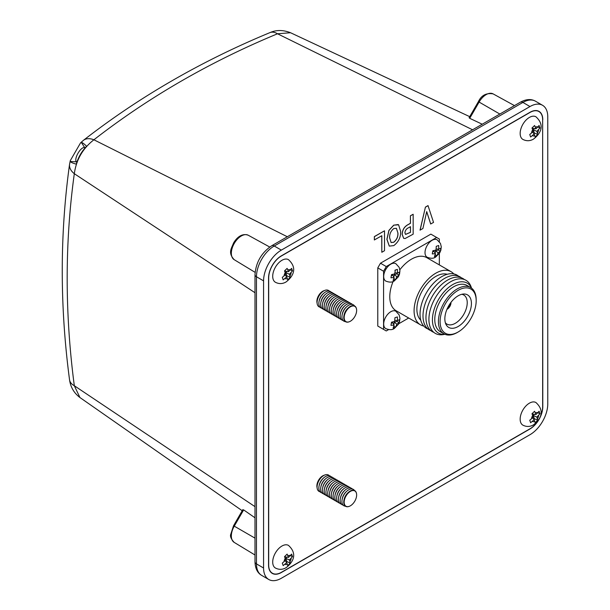 <?xml version="1.0" encoding="UTF-8"?>
<svg xmlns="http://www.w3.org/2000/svg" width="610" height="610" viewBox="0 0 610 610"><rect width="100%" height="100%" fill="white"/><g stroke="black" fill="none" stroke-linecap="round" stroke-linejoin="round"><path stroke-width="0.91" d="M319.998 491.759A9.447 5.452 -60 0 1 317.269 485.11L317.421 484.287A7.922 4.575 -60 0 1 321.516 477.195L322.149 476.654A9.447 5.452 -60 0 1 323.75 475.503A9.447 5.452 -60 0 1 329.278 475.693M317.093 487.687A8.227 4.75 -60 0 1 322.69 475.884A8.227 4.75 -60 0 1 324.299 475.213M317.269 485.11A9.447 5.452 -60 0 1 322.149 476.654M321.775 492.788A9.447 5.452 -60 0 1 319.045 486.132L319.198 485.316A7.922 4.575 -60 0 1 323.292 478.225L323.925 477.683A9.447 5.452 -60 0 1 325.526 476.532A9.447 5.452 -60 0 1 331.055 476.723M319.045 486.132A9.447 5.452 -60 0 1 323.925 477.683M323.552 493.81A9.447 5.452 -60 0 1 320.822 487.154L320.974 486.338A7.922 4.575 -60 0 1 325.069 479.246L325.702 478.705A9.447 5.452 -60 0 1 327.303 477.554A9.447 5.452 -60 0 1 332.831 477.744M320.822 487.154A9.447 5.452 -60 0 1 325.702 478.705M325.328 494.84A9.447 5.452 -60 0 1 322.598 488.183L322.751 487.367A7.922 4.575 -60 0 1 326.846 480.276L327.478 479.734A9.447 5.452 -60 0 1 329.08 478.583A9.447 5.452 -60 0 1 334.608 478.774M322.598 488.183A9.447 5.452 -60 0 1 327.478 479.734M327.105 495.861A9.447 5.452 -60 0 1 324.375 489.205L324.528 488.389A7.922 4.575 -60 0 1 328.622 481.298L329.255 480.756A9.447 5.452 -60 0 1 330.856 479.605A9.447 5.452 -60 0 1 336.385 479.796M324.375 489.205A9.447 5.452 -60 0 1 329.255 480.756M328.881 496.891A9.447 5.452 -60 0 1 326.152 490.234L326.304 489.418A7.922 4.575 -60 0 1 330.399 482.327L331.032 481.786A9.447 5.452 -60 0 1 332.633 480.634A9.447 5.452 -60 0 1 338.161 480.825M326.152 490.234A9.447 5.452 -60 0 1 331.032 481.786M330.658 497.912A9.447 5.452 -60 0 1 327.928 491.256L328.081 490.44A7.922 4.575 -60 0 1 332.175 483.349L332.808 482.807A9.447 5.452 -60 0 1 334.41 481.656A9.447 5.452 -60 0 1 339.938 481.847M327.928 491.256A9.447 5.452 -60 0 1 332.808 482.807M332.435 498.942A9.447 5.452 -60 0 1 329.705 492.285L329.858 491.469A7.922 4.575 -60 0 1 333.952 484.378L334.585 483.837A9.447 5.452 -60 0 1 336.186 482.685A9.447 5.452 -60 0 1 341.714 482.876M329.705 492.285A9.447 5.452 -60 0 1 334.585 483.837M334.211 499.964A9.447 5.452 -60 0 1 331.482 493.307L331.634 492.491A7.922 4.575 -60 0 1 335.729 485.4L336.354 484.858A9.447 5.452 -60 0 1 337.963 483.707A9.447 5.452 -60 0 1 343.491 483.898M331.482 493.307A9.447 5.452 -60 0 1 336.354 484.858M335.988 500.993A9.447 5.452 -60 0 1 333.258 494.336L333.411 493.52A7.922 4.575 -60 0 1 337.505 486.429L338.131 485.888A9.447 5.452 -60 0 1 339.739 484.736A9.447 5.452 -60 0 1 345.26 484.927M333.258 494.336A9.447 5.452 -60 0 1 338.131 485.888M337.765 502.015A9.447 5.452 -60 0 1 335.027 495.358L335.187 494.542A7.922 4.575 -60 0 1 339.282 487.451L339.907 486.91A9.447 5.452 -60 0 1 341.516 485.758A9.447 5.452 -60 0 1 347.037 485.949M335.027 495.358A9.447 5.452 -60 0 1 339.907 486.91M339.541 503.044A9.447 5.452 -60 0 1 336.804 496.387L336.964 495.572A7.922 4.575 -60 0 1 341.059 488.48L341.684 487.939A9.447 5.452 -60 0 1 343.293 486.78A9.447 5.452 -60 0 1 348.813 486.978M336.804 496.387A9.447 5.452 -60 0 1 341.684 487.939M341.318 504.066A9.447 5.452 -60 0 1 338.58 497.409L338.741 496.593A7.922 4.575 -60 0 1 342.835 489.502L343.46 488.961A9.447 5.452 -60 0 1 345.069 487.809A9.447 5.452 -60 0 1 350.59 488M338.58 497.409A9.447 5.452 -60 0 1 343.46 488.961M343.094 505.095A9.447 5.452 -60 0 1 340.357 498.439L340.517 497.623A7.922 4.575 -60 0 1 344.612 490.531L345.237 489.983A9.447 5.452 -60 0 1 346.838 488.831A9.447 5.452 -60 0 1 352.366 489.029M340.357 498.439A9.447 5.452 -60 0 1 345.237 489.983M345.42 506.186A9.447 5.452 -60 0 1 342.134 499.46L342.294 498.644A7.922 4.575 -60 0 1 346.388 491.553L347.014 491.012A9.447 5.452 -60 0 1 348.615 489.861A9.447 5.452 -60 0 1 354.479 490.493M342.134 499.46A9.447 5.452 -60 0 1 347.014 491.012M349.012 506.43A9.074 5.238 -60 0 1 348.882 506.475A9.074 5.238 -60 0 1 343.948 500.291L344.07 499.674A7.922 4.575 -60 0 1 348.157 492.583L348.638 492.171A9.074 5.238 -60 0 1 350.178 491.065A9.074 5.238 -60 0 1 356.461 493.353A9.074 5.238 -60 0 1 356.484 493.482M343.948 500.291A9.074 5.238 -60 0 1 348.638 492.171M350.392 505.804A8.83 5.101 -60 0 1 349.133 506.384A8.83 5.101 -60 0 1 344.185 501.45A8.83 5.101 -60 0 1 350.392 491.386A8.83 5.101 -60 0 1 356.514 493.612A8.83 5.101 -60 0 1 350.392 505.804M317.093 303.101A8.227 4.75 -60 0 1 322.69 291.298A8.227 4.75 -60 0 1 324.299 290.627M381.814 252.265L381.814 235.719L374.357 239.944L374.357 236.581L384.506 230.809L384.506 250.718L381.814 252.265L381.746 235.757M389.287 246.089L386.892 239.295L388.913 230.389L393.717 225.151L398.536 224.8M398.612 224.846L400.625 231.335C400.869 237.153 398.589 241.911 393.793 245.609L389.317 246.112L386.969 239.341L388.982 230.427L393.786 225.189L398.162 224.549M430.744 224.015L426.71 211.617L422.898 228.544L420.038 230.123L425.422 207.103L428.014 205.6L433.542 222.406L430.675 223.977L426.687 211.716M529.396 403.172A13.062 7.541 120 0 0 520.864 414.678A13.062 7.541 120 0 0 522.869 425.147C526.415 426.962 529.93 426.878 533.414 424.895C539.11 420.641 546.202 411.903 535.931 402.524A13.062 7.541 120 0 0 529.396 403.172M281.942 260.295A13.062 7.541 120 0 0 273.41 271.808A13.062 7.541 120 0 0 275.407 282.27C278.953 284.092 282.468 284.008 285.96 282.026C291.649 277.771 298.748 269.025 288.469 259.646A13.062 7.541 120 0 0 281.942 260.295M542.648 119.751A17.888 10.324 120 0 0 538.943 111.561A17.888 10.324 120 0 0 529.999 112.446L281.34 256.009A17.888 10.324 120 0 0 268.69 277.916L268.69 565.051A17.888 10.324 120 0 0 272.395 573.232A17.888 10.324 120 0 0 281.34 572.348L529.999 428.784A17.888 10.324 120 0 0 542.648 406.878L542.648 119.751M529.396 117.425A13.062 7.541 120 0 0 520.864 128.939A13.062 7.541 120 0 0 522.869 139.408C526.415 141.223 529.93 141.139 533.414 139.156C539.11 134.901 546.202 126.156 535.931 116.784A13.062 7.541 120 0 0 529.396 117.425M281.942 546.034A13.062 7.541 120 0 0 273.41 557.548A13.062 7.541 120 0 0 275.407 568.017C278.953 569.832 282.468 569.748 285.96 567.765C291.649 563.51 298.748 554.764 288.469 545.393A13.062 7.541 120 0 0 281.942 546.034M439.345 241.674L439.345 239.029L430.858 234.126L380.48 263.207L377.781 267.889L377.781 326.053L380.48 327.608M410.408 215.772L413.168 214.262L413.168 234.171L405.124 238.525L403.66 238.335L402.196 234.354C402.44 229.711 404.56 226.401 408.54 224.427L410.477 223.306L410.408 215.772L410.408 223.268L408.464 224.388C404.483 226.363 402.371 229.673 402.12 234.316L403.66 238.335M319.998 307.173A9.447 5.452 -60 0 1 317.269 300.524L317.421 299.701A7.922 4.575 -60 0 1 321.516 292.617L322.149 292.068A9.447 5.452 -60 0 1 323.75 290.917A9.447 5.452 -60 0 1 329.278 291.107M317.269 300.524A9.447 5.452 -60 0 1 322.149 292.068M321.775 308.202A9.447 5.452 -60 0 1 319.045 301.546L319.198 300.73A7.922 4.575 -60 0 1 323.292 293.639L323.925 293.097A9.447 5.452 -60 0 1 325.526 291.946A9.447 5.452 -60 0 1 331.055 292.137M319.045 301.546A9.447 5.452 -60 0 1 323.925 293.097M323.552 309.224A9.447 5.452 -60 0 1 320.822 302.575L320.974 301.752A7.922 4.575 -60 0 1 325.069 294.66L325.702 294.119A9.447 5.452 -60 0 1 327.303 292.968A9.447 5.452 -60 0 1 332.831 293.158M320.822 302.575A9.447 5.452 -60 0 1 325.702 294.119M325.328 310.254A9.447 5.452 -60 0 1 322.598 303.597L322.751 302.781A7.922 4.575 -60 0 1 326.846 295.69L327.478 295.148A9.447 5.452 -60 0 1 329.08 293.997A9.447 5.452 -60 0 1 334.608 294.188M322.598 303.597A9.447 5.452 -60 0 1 327.478 295.148M327.105 311.275A9.447 5.452 -60 0 1 324.375 304.626L324.528 303.803A7.922 4.575 -60 0 1 328.622 296.712L329.255 296.17A9.447 5.452 -60 0 1 330.856 295.019A9.447 5.452 -60 0 1 336.385 295.209M324.375 304.626A9.447 5.452 -60 0 1 329.255 296.17M328.881 312.305A9.447 5.452 -60 0 1 326.152 305.648L326.304 304.832A7.922 4.575 -60 0 1 330.399 297.741L331.032 297.2A9.447 5.452 -60 0 1 332.633 296.048A9.447 5.452 -60 0 1 338.161 296.239M326.152 305.648A9.447 5.452 -60 0 1 331.032 297.2M330.658 313.327A9.447 5.452 -60 0 1 327.928 306.677L328.081 305.854A7.922 4.575 -60 0 1 332.175 298.763L332.808 298.221A9.447 5.452 -60 0 1 334.41 297.07A9.447 5.452 -60 0 1 339.938 297.261M327.928 306.677A9.447 5.452 -60 0 1 332.808 298.221M332.435 314.356A9.447 5.452 -60 0 1 329.705 307.699L329.858 306.883A7.922 4.575 -60 0 1 333.952 299.792L334.585 299.251A9.447 5.452 -60 0 1 336.186 298.099A9.447 5.452 -60 0 1 341.714 298.29M329.705 307.699A9.447 5.452 -60 0 1 334.585 299.251M334.211 315.378A9.447 5.452 -60 0 1 331.482 308.721L331.634 307.905A7.922 4.575 -60 0 1 335.729 300.814L336.354 300.272A9.447 5.452 -60 0 1 337.963 299.121A9.447 5.452 -60 0 1 343.491 299.312M331.482 308.721A9.447 5.452 -60 0 1 336.354 300.272M335.988 316.407A9.447 5.452 -60 0 1 333.258 309.75L333.411 308.935A7.922 4.575 -60 0 1 337.505 301.843L338.131 301.302A9.447 5.452 -60 0 1 339.739 300.15A9.447 5.452 -60 0 1 345.26 300.341M333.258 309.75A9.447 5.452 -60 0 1 338.131 301.302M337.765 317.429A9.447 5.452 -60 0 1 335.027 310.772L335.187 309.956A7.922 4.575 -60 0 1 339.282 302.865L339.907 302.324A9.447 5.452 -60 0 1 341.516 301.172A9.447 5.452 -60 0 1 347.037 301.363M335.027 310.772A9.447 5.452 -60 0 1 339.907 302.324M339.541 318.458A9.447 5.452 -60 0 1 336.804 311.801L336.964 310.986A7.922 4.575 -60 0 1 341.059 303.894L341.684 303.353A9.447 5.452 -60 0 1 343.293 302.202A9.447 5.452 -60 0 1 348.813 302.392M336.804 311.801A9.447 5.452 -60 0 1 341.684 303.353M341.318 319.48A9.447 5.452 -60 0 1 338.58 312.823L338.741 312.007A7.922 4.575 -60 0 1 342.835 304.916L343.46 304.375A9.447 5.452 -60 0 1 345.069 303.223A9.447 5.452 -60 0 1 350.59 303.414M338.58 312.823A9.447 5.452 -60 0 1 343.46 304.375M343.094 320.509A9.447 5.452 -60 0 1 340.357 313.853L340.517 313.037A7.922 4.575 -60 0 1 344.612 305.945L345.237 305.404A9.447 5.452 -60 0 1 346.838 304.253A9.447 5.452 -60 0 1 352.366 304.443M340.357 313.853A9.447 5.452 -60 0 1 345.237 305.404M345.42 321.6A9.447 5.452 -60 0 1 342.134 314.874L342.294 314.058A7.922 4.575 -60 0 1 346.388 306.967L347.014 306.426A9.447 5.452 -60 0 1 348.615 305.274A9.447 5.452 -60 0 1 354.479 305.907M342.134 314.874A9.447 5.452 -60 0 1 347.014 306.426M349.012 321.844A9.074 5.238 -60 0 1 348.882 321.889A9.074 5.238 -60 0 1 343.948 315.705L344.07 315.088A7.922 4.575 -60 0 1 348.157 307.997L348.638 307.585A9.074 5.238 -60 0 1 350.178 306.479A9.074 5.238 -60 0 1 356.461 308.767A9.074 5.238 -60 0 1 356.484 308.896M343.948 315.705A9.074 5.238 -60 0 1 348.638 307.585M350.392 321.226A8.83 5.101 -60 0 1 349.133 321.798A8.83 5.101 -60 0 1 344.185 316.872A8.83 5.101 -60 0 1 350.392 306.799A8.83 5.101 -60 0 1 356.514 309.026A8.83 5.101 -60 0 1 350.392 321.226M287.318 278.503L287.684 279.853L290.276 277.344L289.422 274.233L292.51 270.855L291.633 268.362L288.515 271.648L287.127 268.377L284.534 270.893L285.823 274.248L282.3 277.382L283.177 279.876L286.731 276.841L287.318 278.503A5.025 2.897 120 0 1 284.992 278.518M287.318 564.25L287.684 565.592L290.276 563.083L289.422 559.972L292.51 556.595L291.633 554.101L288.515 557.387L287.127 554.124L284.534 556.633L285.823 559.995L282.3 563.121L283.177 565.615L286.731 562.58L287.318 564.25A5.025 2.897 120 0 1 284.992 564.258M534.772 421.38L535.138 422.73L537.738 420.214L536.884 417.11L539.972 413.725L539.095 411.232L535.976 414.518L534.589 411.254L531.989 413.763L533.277 417.126L529.755 420.252L530.631 422.745L534.192 419.711L534.772 421.38A5.025 2.897 120 0 1 532.446 421.388M534.772 135.641L535.138 136.983L537.738 134.475L536.884 131.363L539.972 127.986L539.095 125.492L535.976 128.779L534.589 125.515L531.989 128.024L533.277 131.386L529.755 134.513L530.631 137.006L534.192 133.971L534.772 135.641A5.025 2.897 120 0 1 532.446 135.649M542.786 119.667A18.086 10.439 120 0 0 539.042 111.386A18.086 10.439 120 0 0 529.999 112.286L281.34 255.849A18.086 10.439 120 0 0 268.552 278L268.552 565.127A18.086 10.439 120 0 0 272.296 573.408A18.086 10.439 120 0 0 281.34 572.515L529.999 428.952A18.086 10.439 120 0 0 542.786 406.801L542.648 119.583M547.765 116.792A25.117 14.503 120 0 0 542.557 105.294A25.117 14.503 120 0 0 529.999 106.536L281.34 250.108A25.117 14.503 120 0 0 263.573 280.867L263.573 568.001A25.117 14.503 120 0 0 268.781 579.5A25.117 14.503 120 0 0 281.34 578.257L529.999 434.694A25.117 14.503 120 0 0 547.765 403.927L547.765 116.792M255.003 517.791L243.642 509.899L234.255 526.155A14.099 8.136 120 0 0 234.171 542.381L255.003 555.008M80.581 142.816L81.305 142.42C82.312 142.481 84.073 143.762 86.605 146.255C81.709 151.349 78.263 157.311 76.265 164.151C72.842 163.213 70.852 162.321 70.295 161.482L70.28 160.659L80.581 142.816L83.425 140.33A20.092 12.078 52.2 0 1 93.902 139.781C82.792 148.421 76.265 159.728 74.313 173.705C64.805 242.566 64.805 313.235 74.313 385.726L79.925 397.529L242.208 510.738M243.032 510.051L243.642 509.899M255.003 506.651L74.313 385.726A20.092 10.972 -7.5 0 1 69.532 379.755L69.532 379.755C59.826 306.273 59.833 234.476 69.548 164.364L69.548 164.364A20.092 12.078 7.8 0 0 74.313 173.705L255.003 292.731M83.425 140.33C139.286 96.853 201.46 60.954 269.948 32.62L269.948 32.62C276.315 29.798 283.177 29.837 290.543 32.734L277.512 33.779C210.153 61.686 148.947 97.02 93.902 139.781L287.318 236.749M499.842 114.047L478.392 101.656C481.351 95.351 486.262 92.758 493.109 93.879A14.099 8.136 120 0 0 479.102 102.068L469.715 118.325L482.228 124.219M469.715 118.325L469.54 117.722M269.948 32.62A20.092 10.972 67.5 0 1 277.512 33.779L472.575 129.793M85.11 147.872L84.752 147.666A8.189 3.065 -60 0 0 84.18 147.498A8.189 3.065 -60 0 0 78.011 153.224A8.189 3.065 -60 0 0 76.143 161.429A8.189 3.065 -60 0 0 76.563 161.848L76.921 162.054M535.976 128.779L532.721 128.336L532.461 127.604M537.799 127.017L539.972 127.986M533.788 133.499L534.345 132.965L533.209 129.732L534.413 128.565M533.209 129.732L536.884 131.363M534.345 132.965L537.738 134.475M532.568 132.073L534.192 133.971M535.976 414.518L532.721 414.076L532.461 413.344M537.799 412.757L539.972 413.725M533.788 419.245L534.345 418.704L533.209 415.471L534.413 414.312M533.209 415.471L536.884 417.11M534.345 418.704L537.738 420.214M532.568 417.812L534.192 419.711M288.515 557.387L285.259 556.945L285.007 556.213M290.337 555.626L292.51 556.595M286.334 562.107L286.883 561.574L285.754 558.341L286.952 557.174M285.754 558.341L289.422 559.972M286.883 561.574L290.276 563.083M285.106 560.682L286.731 562.58M288.515 271.648L285.259 271.206L285.007 270.474M290.337 269.887L292.51 270.855M286.334 276.368L286.883 275.834L285.754 272.601L286.952 271.435M285.754 272.601L289.422 274.233M286.883 275.834L290.276 277.344M285.106 274.942L286.731 276.841M436.646 237.473L386.275 266.555L383.576 271.229L383.576 329.392L377.781 326.053M383.576 271.229L377.781 267.889M390.796 311.718A10.05 5.803 120 0 0 384.231 320.57A10.05 5.803 120 0 0 385.772 328.622C389.432 330.056 392.283 330.01 394.312 328.47L398.399 324.299L399.535 321.645L399.946 318.206L399.131 314.851L395.821 311.214A10.05 5.803 120 0 0 390.796 311.718M432.124 240.302A10.05 5.803 120 0 0 425.559 249.154A10.05 5.803 120 0 0 427.099 257.207C430.759 258.648 433.603 258.594 435.639 257.054L439.718 252.891L440.855 250.23L441.274 246.791L440.458 243.436L437.141 239.806A10.05 5.803 120 0 0 432.124 240.302M423.698 326.007A30.66 17.698 -60 0 1 420.435 324.794L396.134 310.764A30.66 17.698 -60 0 1 389.782 296.727A30.66 17.698 -60 0 1 393.099 281.507M399.863 269.757A30.66 17.698 -60 0 1 426.786 257.664L451.087 271.694A30.66 17.698 -60 0 1 453.771 273.921M383.576 329.392L386.275 330.955L388.6 329.613M398.673 323.796L408.685 318.008M439.345 264.915L439.345 253.501M395.821 263.665A10.05 5.803 120 0 0 390.796 264.16A10.05 5.803 120 0 0 384.231 273.013A10.05 5.803 120 0 0 385.772 281.065C389.432 282.506 392.283 282.453 394.312 280.913L398.399 276.742L399.535 274.088L399.946 270.649L399.131 267.294L395.821 263.665M434.45 256.65L436.92 255.864L438.171 252.715L440.336 251.389L440.893 248.217L438.788 249.154L438.727 245.517L436.257 246.303L436.02 250.039L432.841 250.779L432.284 253.951L435.395 253.6L434.45 256.65M395.303 270.062L394.693 273.898L391.513 274.637L390.957 277.809L394.075 277.458L393.122 280.508L395.593 279.723L396.843 276.574L399.016 275.247L399.573 272.075L397.468 273.013L397.407 269.376L395.303 270.062M393.122 328.066L395.593 327.28L396.843 324.131L399.016 322.804L399.573 319.632L397.468 320.57L397.407 316.933L394.937 317.719L394.693 321.447L391.513 322.194L390.957 325.366L394.075 325.016L393.122 328.066M420.435 324.794A30.66 17.698 -60 0 1 414.083 310.757A30.66 17.698 -60 0 1 427.465 279.906A30.66 17.698 -60 0 1 451.087 271.694M386.275 266.555L380.48 263.207M420.747 320.128A26.703 15.418 -60 0 1 416.882 309.14A26.703 15.418 -60 0 1 427.381 283.543A26.703 15.418 -60 0 1 447.206 274.294M427.938 328.958A30.66 17.698 -60 0 1 420.038 314.196A30.66 17.698 -60 0 1 434.396 282.346A30.66 17.698 -60 0 1 458.453 276.109M430.896 330.666A30.66 17.698 -60 0 1 422.997 315.904A30.66 17.698 -60 0 1 437.355 284.054A30.66 17.698 -60 0 1 461.412 277.817M433.855 332.374A30.66 17.698 -60 0 1 425.955 317.612A30.66 17.698 -60 0 1 440.313 285.762A30.66 17.698 -60 0 1 464.37 279.525M444.461 334.356A30.66 17.698 -60 0 1 428.914 319.32A30.66 17.698 -60 0 1 447.496 283.818A30.66 17.698 -60 0 1 471.385 287.722M444.987 334.31A28.815 16.638 -60 0 1 432.421 319.838A28.815 16.638 -60 0 1 448.815 287.302A28.815 16.638 -60 0 1 471.614 288.194M458.14 331.992L457.294 332.481A26.703 15.418 -60 0 1 443.95 333.8L440.313 331.703A26.703 15.418 -60 0 1 434.778 319.48A26.703 15.418 -60 0 1 446.436 292.609A26.703 15.418 -60 0 1 467.008 285.457L470.645 287.554A26.703 15.418 -60 0 1 476.181 299.777L476.181 300.745A25.513 14.731 -60 0 1 458.14 331.992A25.513 14.731 -60 0 1 440.092 321.577A25.513 14.731 -60 0 1 458.14 290.329A25.513 14.731 -60 0 1 476.181 300.745M443.95 333.8A26.703 15.418 -60 0 1 438.415 321.577A26.703 15.418 -60 0 1 450.073 294.706A26.703 15.418 -60 0 1 470.645 287.554M471.423 303.49A18.788 10.85 -60 0 1 460.931 324.543A18.788 10.85 -60 0 1 446.024 324.467A18.788 10.85 -60 0 1 444.85 318.832A18.788 10.85 -60 0 1 463.6 294.02A18.788 10.85 -60 0 1 471.423 303.49M461.816 294.294A16.813 9.707 -60 0 1 463.592 294.904A16.813 9.707 -60 0 1 467.229 302.682A16.813 9.707 -60 0 1 459.795 319.701A16.813 9.707 -60 0 1 446.787 324.017A16.813 9.707 -60 0 1 445.369 322.781M450.965 302.385A5.299 3.058 -60 0 1 450.973 302.697A5.299 3.058 -60 0 1 446.955 309.339M450.149 303.513A4.156 2.394 -60 0 1 447.519 308.073M420.107 230.161L425.422 207.103M425.49 207.141L428.083 205.646M410.477 215.81L413.168 214.262M410.477 232.357L410.477 226.668L408.723 227.683C406.542 228.559 405.261 230.252 404.88 232.761L405.574 234.415L410.477 232.357L410.408 226.714M405.543 234.4L410.408 232.319M397.941 233.02L396.401 228.315L393.778 228.552C390.774 231.083 389.401 234.187 389.653 237.869L391.109 242.551L393.778 242.262C396.805 239.783 398.193 236.703 397.941 233.02L396.363 228.292M393.778 242.262L393.709 242.216C396.729 239.738 398.116 236.657 397.865 232.974M391.071 242.528L393.709 242.216M374.426 239.982L374.357 236.581M374.426 236.627L384.506 230.809M435.189 254.644L436.92 255.864M432.719 251.77L434.046 251.35L435.395 253.6M436.272 246.692L436.348 246.28M436.18 248.964L438.788 249.154M435.143 253.173L435.548 250.87L438.338 249.986L438.483 249.132M438.338 249.986L440.336 251.389M435.548 250.87L438.171 252.715M393.862 326.06L395.593 327.28M391.399 323.186L392.718 322.766L394.075 325.016M394.952 318.107L395.021 317.696M394.861 320.38L397.468 320.57M393.816 324.589L394.22 322.286L397.011 321.394L397.163 320.547M397.011 321.394L399.016 322.804M394.22 322.286L396.843 324.131M393.862 278.503L395.593 279.723M391.399 275.628L392.718 275.209L394.075 277.458M394.952 270.55L395.021 270.138M394.861 272.822L397.468 273.013M393.816 277.031L394.22 274.729L397.011 273.844L397.163 272.99M397.011 273.844L399.016 275.247M394.22 274.729L396.843 276.574M285.236 272.586A5.025 2.897 120 0 0 284.085 275.933M285.236 558.325A5.025 2.897 120 0 0 284.085 561.673M532.698 415.456A5.025 2.897 120 0 0 531.539 418.803M532.698 129.716A5.025 2.897 120 0 0 531.539 133.064M520.383 102.19A5.025 2.897 60 0 1 522.892 102.434L274.233 246.005A25.117 14.503 120 0 0 256.474 276.765L256.474 563.899A5.025 2.897 0 0 1 255.003 561.848L255.003 274.713C255.887 262.361 261.461 252.7 271.717 245.754L520.383 102.19C526.148 99.079 531.165 98.751 535.458 101.191A25.117 14.503 120 0 0 522.892 102.434L529.999 106.536M255.003 561.848C255.186 568.39 257.412 572.912 261.675 575.398A25.117 14.503 120 0 1 256.474 563.899L263.573 568.001M255.003 274.713A5.025 2.897 0 0 0 256.474 276.765L263.573 280.867M271.717 245.754A5.025 2.897 60 0 1 274.233 246.005L281.34 250.108M234.171 542.381C231.007 538.912 229.894 536.159 230.809 534.146L233.546 525.744L255.003 538.134M269.734 247.027L248.262 235.239C241.285 232.677 236.009 238.754 233.561 242.993C231.449 248.537 227.797 252.746 234.171 259.662A14.099 8.136 120 0 1 234.255 243.428A14.099 8.136 120 0 1 248.262 235.239A14.099 8.136 120 0 1 248.354 235.292L269.727 247.035M234.255 259.707L255.11 272.35L234.171 259.662A14.099 8.136 120 0 0 234.255 259.707M81.305 142.42L84.752 147.666M70.295 161.482L76.563 161.848M537.715 127.101A5.025 2.897 120 0 0 535.389 127.109M537.471 133.033A5.025 2.897 120 0 0 538.622 129.686M537.715 412.84A5.025 2.897 120 0 0 535.389 412.856M537.471 418.773A5.025 2.897 120 0 0 538.622 415.425M290.253 555.71A5.025 2.897 120 0 0 287.928 555.718M290.009 561.642A5.025 2.897 120 0 0 291.161 558.295M290.253 269.971A5.025 2.897 120 0 0 287.928 269.978M290.009 275.903A5.025 2.897 120 0 0 291.161 272.556M538.943 111.561L537.601 110.784M535.458 101.191L542.557 105.294M261.675 575.398L268.781 579.5M69.548 164.364L70.28 160.659M290.543 32.734L469.723 116.662M69.532 379.755C70.531 387.083 73.993 393.015 79.925 397.529M493.109 93.879L514.459 105.606M233.546 525.744L242.856 509.609M469.075 117.799L478.392 101.656M272.395 573.232L271.053 572.462"/></g></svg>
